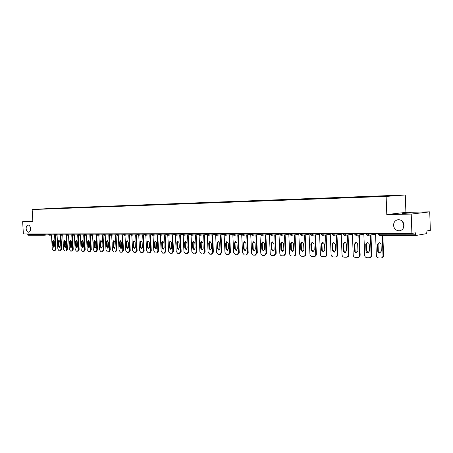 <?xml version="1.0" encoding="UTF-8"?>
<svg xmlns="http://www.w3.org/2000/svg" width="453" height="453" viewBox="0 0 453 453"><rect width="100%" height="100%" fill="white"/><g stroke="black" fill="none" stroke-linecap="round" stroke-linejoin="round"><path stroke-width="0.68" d="M30.538 228.612C30.538 230.758 29.898 231.964 28.618 232.242C27.242 232.078 26.421 230.883 26.149 228.652C26.144 226.511 26.789 225.3 28.075 225.028C29.445 225.186 30.26 226.381 30.538 228.612M404.025 225.192C403.861 228.437 402.275 230.311 399.274 230.804C395.939 230.645 394.025 228.805 393.544 225.288C393.708 222.032 395.305 220.158 398.334 219.671C401.647 219.841 403.544 221.681 404.025 225.192L403.21 223.935L403.272 228.267M410.384 212.927L402.575 213.482L410.384 212.927M405.293 194.977L54.779 208.21L32.157 209.541L386.132 196.421L405.293 194.977L405.899 212.366L386.788 214.563L411.222 214.088L429.727 211.862L405.899 212.366M429.727 211.862L430.35 230.367L427.02 230.917L426.567 233.646L416.131 235.435L379.608 235.418L416.047 235.435M48.329 208.782L51.778 208.652M48.346 208.607L54.218 208.561M57.344 208.442L54.213 208.386M57.469 208.267L59.807 208.352M62.984 208.233L59.796 208.176M63.109 208.052L65.481 208.142M68.714 208.018L65.475 207.961M68.839 207.836L71.251 207.927M74.541 207.797L71.24 207.746M74.666 207.621L77.112 207.706M80.458 207.576L77.101 207.525M80.583 207.395L83.069 207.485M86.478 207.355L83.058 207.298M86.602 207.168L89.128 207.259M92.593 207.123L89.116 207.072M92.718 206.942L95.283 207.027M98.811 206.896L95.272 206.84M98.935 206.71L101.54 206.794M105.136 206.659L101.534 206.608M105.26 206.472L107.91 206.557M111.568 206.415L107.899 206.37M111.693 206.228L114.383 206.319M118.108 206.172L114.371 206.126M118.233 205.985L120.968 206.07M124.768 205.928L120.957 205.877M124.892 205.73L127.667 205.821M131.54 205.673L127.661 205.628M131.659 205.481L134.484 205.566M138.425 205.419L134.473 205.368M138.55 205.22L141.427 205.305M145.441 205.152L141.415 205.107M145.566 204.954L148.488 205.045M152.582 204.886L148.476 204.847M152.706 204.688L155.673 204.779M159.847 204.614L155.662 204.575M159.971 204.416L162.995 204.501M167.248 204.343L162.984 204.297M167.372 204.139L170.447 204.224M384.688 196.228L170.436 204.02M174.909 203.856L178.04 203.941M182.463 203.776L178.029 203.737M182.587 203.567L185.77 203.652M190.283 203.488L185.764 203.442M190.407 203.272L193.652 203.357M198.255 203.187L193.641 203.148M198.38 202.972L201.676 203.057M206.375 202.887L201.67 202.848M206.5 202.667L209.858 202.751M214.654 202.576L209.852 202.542M214.779 202.355L218.204 202.44M223.097 202.259L218.193 202.225M223.221 202.044L226.704 202.123M231.704 201.942L226.698 201.908M231.828 201.715L235.379 201.8M240.481 201.613L235.367 201.579M240.605 201.387L244.224 201.472M249.439 201.279L244.212 201.251M249.558 201.053L253.25 201.132M258.572 200.939L253.238 200.911M258.697 200.707L262.457 200.787M267.899 200.588L262.446 200.566M268.017 200.356L271.851 200.441M277.417 200.237L271.845 200.209M277.536 200L281.449 200.079M287.134 199.875L281.438 199.852M287.253 199.637L291.239 199.716M297.055 199.501L291.234 199.484M297.174 199.263L301.245 199.343M307.191 199.122L301.234 199.11M307.304 198.884L311.46 198.963M317.542 198.737L311.449 198.725M317.655 198.493L321.902 198.573M328.119 198.346L321.89 198.335M328.238 198.097L332.564 198.176M338.935 197.938L332.559 197.933M339.048 197.689L343.47 197.768M349.988 197.531L343.459 197.519M350.101 197.276L354.62 197.349M361.296 197.106L354.608 197.106M361.403 196.851L366.024 196.93M372.859 196.676L366.013 196.676M372.966 196.421L377.683 196.494M384.795 195.973L377.677 196.24M51.778 208.646L174.767 204.06M378.974 233.459L379.002 234.241L415.52 234.218L415.469 232.825L411.896 233.414L411.222 214.088M415.52 234.218L416.092 235.435M32.826 220.945L22.65 221.687L23.375 233.941L411.896 233.414M44.026 235.232L28.42 235.226L27.701 233.935M22.65 221.687L32.859 221.489L32.157 209.541M386.788 214.563L386.132 196.421M402.581 221.511L403.21 223.935L403.578 223.119M382.264 235.418L383 255.588C382.938 256.981 382.281 257.791 381.018 258.017L378.731 257.978C377.338 257.797 376.545 256.959 376.352 255.458L375.543 233.459M381.064 244.665C380.888 243.414 380.22 242.763 379.053 242.706L377.474 244.631L377.711 251.075C377.893 252.332 378.566 252.989 379.744 253.04L381.301 251.132L381.064 244.665M383 255.588L383.578 255.475L382.847 235.418M383.578 255.475C383.521 256.862 382.864 257.672 381.602 257.899L381.494 257.921M379.201 242.706L378.057 244.529L378.295 250.962L380.203 252.933M370.384 234.994L371.149 255.35C371.092 256.726 370.446 257.531 369.212 257.751L366.975 257.717C365.616 257.536 364.841 256.704 364.654 255.22L363.833 233.476M369.24 244.552C369.07 243.318 368.414 242.672 367.281 242.621L365.735 244.518L365.973 250.888C366.149 252.134 366.811 252.78 367.955 252.831L369.484 250.945L369.24 244.552M371.149 255.35L371.732 255.237L370.973 234.903M371.732 255.237C371.675 256.613 371.035 257.412 369.801 257.632L369.654 257.666M367.44 242.615L366.324 244.416L366.568 250.775L368.408 252.723M358.793 234.982L359.563 255.118C359.506 256.483 358.878 257.276 357.666 257.497L355.486 257.457C354.155 257.281 353.402 256.46 353.215 254.994L352.389 233.493M357.689 244.444C357.519 243.221 356.879 242.582 355.769 242.531L354.257 244.41L354.501 250.707C354.676 251.936 355.322 252.576 356.437 252.627L357.932 250.758L357.689 244.444M359.563 255.118L360.158 255.005L359.393 234.892M360.158 255.005C360.101 256.37 359.472 257.157 358.266 257.378L358.08 257.412M355.945 242.525L354.858 244.309L355.101 250.6L356.885 252.519M347.462 234.965L348.238 254.892C348.187 256.245 347.57 257.027 346.386 257.242L344.257 257.202C342.955 257.032 342.213 256.217 342.032 254.767L341.2 233.51M346.392 244.337C346.228 243.131 345.599 242.497 344.518 242.446L343.04 244.303L343.283 250.532C343.453 251.743 344.087 252.378 345.175 252.429L346.636 250.583L346.392 244.337M348.238 254.892L348.838 254.779L348.068 234.875M348.838 254.779C348.787 256.126 348.17 256.908 346.987 257.128L346.766 257.168M344.705 242.44L343.646 244.207L343.889 250.424L345.616 252.327M336.386 234.954L337.162 254.671C337.111 256.007 336.511 256.783 335.35 256.993L333.272 256.959C331.998 256.789 331.273 255.985 331.092 254.546L330.254 233.522M335.35 244.229L333.516 242.361L332.066 244.201L332.315 250.356L334.167 252.236L335.594 250.407L335.35 244.229M337.162 254.671L337.774 254.558L336.992 234.864M337.774 254.558C337.723 255.894 337.117 256.67 335.962 256.879L335.707 256.925M333.708 242.361L332.683 244.099L332.927 250.249L334.597 252.128M325.548 234.937L326.33 254.456C326.285 255.775 325.69 256.545 324.558 256.755L322.525 256.715C321.285 256.545 320.571 255.752 320.396 254.337L319.552 233.538M324.546 244.127L322.751 242.276L321.336 244.099L321.585 250.186L323.397 252.044L324.79 250.237L324.546 244.127M326.33 254.456L326.947 254.343L326.166 234.852M326.947 254.343C326.902 255.668 326.307 256.432 325.175 256.641L324.892 256.692M322.955 242.276L321.953 244.003L322.202 250.084L323.821 251.942M314.948 234.926L315.735 254.241C315.69 255.554 315.112 256.313 313.997 256.517L312.015 256.483C310.798 256.313 310.101 255.526 309.926 254.122L309.076 233.55M313.974 244.025L312.219 242.196L310.837 243.997L311.086 250.022L312.859 251.857L314.223 250.073L313.974 244.025M315.735 254.241L316.358 254.133L315.571 234.841M316.358 254.133C316.313 255.441 315.73 256.2 314.62 256.404L314.314 256.46M312.434 242.196L311.46 243.901L311.709 249.92L313.278 251.755M304.575 234.92L305.367 254.031C305.322 255.333 304.756 256.081 303.669 256.285L301.726 256.251C300.537 256.087 299.852 255.305 299.682 253.918L298.827 233.567M303.635 243.929L301.913 242.117L300.56 243.901L300.809 249.858L302.542 251.675L303.884 249.909L303.635 243.929M305.367 254.031L305.99 253.923L305.203 234.835M305.99 253.923C305.951 255.226 305.384 255.973 304.291 256.177L303.963 256.234M302.14 242.123L301.188 243.805L301.438 249.756L302.961 251.574M294.422 234.909L295.214 253.827C295.175 255.118 294.62 255.86 293.555 256.058L291.658 256.024C290.492 255.86 289.824 255.09 289.648 253.72L288.793 233.578M293.51 243.833L291.828 242.044L290.503 243.805L290.752 249.699L292.451 251.5L293.759 249.75L293.51 243.833M295.214 253.827L295.849 253.725L295.056 234.824M295.849 253.725C295.809 255.011 295.254 255.752 294.184 255.951L293.833 256.007M292.06 242.049L291.137 243.708L291.387 249.603L292.865 251.392M284.484 234.897L285.282 253.629L283.652 255.837L281.8 255.803C280.656 255.639 279.999 254.88 279.829 253.521L278.974 233.589M283.601 243.737L281.953 241.964L280.656 243.708L280.905 249.546L282.57 251.324L283.85 249.592L283.601 243.737M285.282 253.629L285.917 253.527L285.118 234.818M285.917 253.527L283.912 255.792M282.196 241.976L281.296 243.618L281.545 249.444L282.978 251.222M274.75 234.892L275.554 253.437L273.957 255.617L272.145 255.583C271.024 255.424 270.384 254.671 270.214 253.329L269.354 233.606M273.895 243.646L272.281 241.891L271.013 243.618L271.262 249.393L272.893 251.155L274.15 249.439L273.895 243.646M275.554 253.437L276.194 253.335L275.39 234.807M276.194 253.335L274.201 255.577M272.53 241.902L271.653 243.527L271.908 249.297L273.295 251.047M265.22 234.881L266.024 253.244L264.461 255.407L262.689 255.373C261.591 255.215 260.962 254.473 260.792 253.136L259.931 233.618M264.393 243.555L262.808 241.823L261.568 243.527L261.817 249.246L263.414 250.99L264.643 249.292L264.393 243.555M266.024 253.244L266.67 253.142L265.866 234.801M266.67 253.142L264.694 255.367M263.063 241.828L262.213 243.437L262.463 249.15L263.816 250.883M255.883 234.875L256.687 253.057L255.158 255.198L253.425 255.164C252.349 255.011 251.732 254.269 251.568 252.955L250.702 233.629M255.079 243.471L253.533 241.749L252.31 243.442L252.564 249.099L254.127 250.826L255.333 249.144L255.079 243.471M256.687 253.057L257.338 252.955L256.528 234.796M257.338 252.955L255.373 255.164M253.793 241.76L252.961 243.352L253.216 249.003L254.524 250.719M246.732 234.869L247.542 252.87L246.041 254.994L244.343 254.96L242.519 252.774L241.653 233.64M245.956 243.38L244.439 241.681L243.244 243.357L243.499 248.957L245.028 250.662L246.211 248.997L245.956 243.38M247.542 252.87L248.193 252.774L247.383 234.79M248.193 252.774L246.692 254.892L246.245 254.96M244.705 241.692L243.895 243.267L244.15 248.861L245.424 250.554M237.763 234.864L238.578 252.695L236.976 254.796L235.447 254.762L233.657 252.593L232.836 234.796M237.015 243.295L235.526 241.613L234.354 243.272L234.609 248.816L236.109 250.509L237.27 248.856L237.015 243.295M238.578 252.695L239.235 252.593L238.42 234.784M239.235 252.593L237.763 254.694L237.304 254.762M235.798 241.63L235.011 243.182L235.266 248.72L236.5 250.396M228.975 234.858L229.79 252.519L228.221 254.597L226.721 254.563L224.965 252.417L224.156 235.016M228.25 243.21L226.789 241.545L225.639 243.187L225.894 248.68L227.366 250.35L228.505 248.72L228.25 243.21M229.79 252.519L230.447 252.417L229.637 234.779M230.447 252.417L229.008 254.495L228.533 254.569M227.066 241.562L226.302 243.102L226.557 248.584L227.757 250.243M220.362 234.852L221.177 252.344L219.762 254.399L218.17 254.371L216.443 252.247L215.639 235.147M219.654 243.131L218.221 241.477L217.1 243.108L217.355 248.544L218.799 250.203L219.909 248.584L219.654 243.131M221.177 252.344L221.834 252.247L221.019 234.773M221.834 252.247L220.424 254.303L219.937 254.376M218.505 241.5L217.757 243.023L218.012 248.454L219.184 250.09M211.908 234.847L212.729 252.174L211.341 254.212L209.779 254.184L208.086 252.083L207.287 235.226M211.228 243.051L209.824 241.415L208.72 243.029L208.975 248.414L210.39 250.05L211.483 248.454L211.228 243.051M212.729 252.174L213.391 252.078L212.576 234.767M213.391 252.078L212.004 254.116L211.506 254.19M210.107 241.438L209.382 242.944L209.637 248.323L210.775 249.943M203.624 234.841L204.445 252.01L203.086 254.025L201.551 253.997L199.892 251.919L199.094 235.277M202.961 242.972L201.579 241.353L200.503 242.95L200.758 248.284L202.146 249.909L203.216 248.323L202.961 242.972M204.445 252.01L205.107 251.913L204.286 234.767M205.107 251.913L203.748 253.935L203.238 254.003M201.874 241.375L201.166 242.865L201.421 248.193L202.531 249.796M195.492 234.835L196.313 251.845L194.983 253.844L193.482 253.816L191.846 251.755L191.047 235.305M194.852 242.893L193.499 241.29L192.44 242.87L192.695 248.153L194.06 249.767L195.107 248.193L194.852 242.893M196.313 251.845L196.981 251.755L196.16 234.762M196.981 251.755L195.645 253.754L195.13 253.827M193.793 241.319L193.108 242.791L193.363 248.068L194.439 249.648M187.519 234.835L188.34 251.687L187.032 253.669L185.56 253.64L183.958 251.596L183.159 235.311M186.896 242.819L185.566 241.228L184.53 242.797L184.784 248.029L186.121 249.626L187.151 248.068L186.896 242.819M188.34 251.687L189.009 251.596L188.188 234.756M189.009 251.596L187.701 253.572L187.174 253.646M185.866 241.262L185.198 242.717L185.453 247.944L186.5 249.507M179.688 234.83L180.515 251.528L179.229 253.493L177.786 253.465L176.211 251.443L175.413 235.3L182.197 234.552M179.088 242.746L177.786 241.172L176.766 242.723L177.021 247.91L178.335 249.49L179.343 247.944L179.088 242.746M180.515 251.528L181.183 251.438L180.362 234.756M181.183 251.438L179.898 253.403L179.365 253.476M178.08 241.206L177.434 242.644L177.689 247.819L178.709 249.371M172.01 234.824L172.831 251.375L171.574 253.323L170.158 253.295L168.607 251.29L167.808 235.283M171.427 242.672L170.141 241.115L169.145 242.649L169.399 247.785L170.69 249.354L171.681 247.825L171.427 242.672M172.831 251.375L173.505 251.285L172.678 234.75M173.505 251.285L172.242 253.227L171.698 253.301M170.447 241.149L169.813 242.57L170.073 247.7L171.064 249.235M164.467 234.824L165.288 251.222L164.054 253.153L162.667 253.125L161.143 251.138L160.345 235.266M163.901 242.598L162.644 241.053L161.659 242.582L161.919 247.672L163.182 249.218L164.156 247.706L163.901 242.598M165.288 251.222L165.962 251.132L165.141 234.75M165.962 251.132L164.728 253.063L164.179 253.136M162.95 241.092L162.333 242.502L162.593 247.587L163.556 249.099M157.061 234.818L157.887 251.075L156.67 252.984L155.311 252.961L153.816 250.99L153.012 235.249M156.511 242.531L155.277 241.002L154.314 242.508L154.569 247.553L155.815 249.088L156.772 247.587L156.511 242.531M157.887 251.075L158.561 250.985L157.735 234.745M158.561 250.985L157.344 252.899L156.789 252.972M155.583 241.041L154.988 242.429L155.243 247.468L156.189 248.969M149.79 234.818L150.617 250.928L149.422 252.825L148.091 252.797L146.613 250.849L145.815 235.232M149.258 242.463L148.046 240.945L147.1 242.44L147.355 247.44L148.578 248.963L149.518 247.474L149.258 242.463M150.617 250.928L151.291 250.843L150.464 234.745M151.291 250.843L150.096 252.734L149.535 252.808M148.352 240.985L147.774 242.361L148.029 247.355L148.946 248.839M142.65 234.813L143.471 250.786L142.304 252.666L140.996 252.638L139.547 250.707L138.743 235.22M142.134 242.395L140.94 240.888L140.011 242.372L140.271 247.327L141.472 248.839L142.389 247.361L142.134 242.395M143.471 250.786L144.15 250.702L143.324 234.745M144.15 250.702L142.978 252.576L142.412 252.649M141.251 240.934L140.69 242.298L140.945 247.247L141.84 248.714M135.634 234.813L136.455 250.645L135.311 252.508L134.026 252.48L132.599 250.566L131.795 235.203M135.136 242.327L133.963 240.837L133.052 242.31L133.307 247.219L134.49 248.714L135.39 247.253L135.136 242.327M136.455 250.645L137.134 250.56L136.313 234.739M137.134 250.56L135.985 252.423L135.413 252.491M134.275 240.883L133.726 242.23L133.986 247.134L134.852 248.589M128.743 234.807L129.564 250.509L128.437 252.355L127.174 252.327L125.775 250.43L124.971 235.192M128.256 242.264L127.106 240.786L126.211 242.242L126.466 247.112L127.627 248.595L128.516 247.14L128.256 242.264M129.564 250.509L130.243 250.424L129.422 234.739M130.243 250.424L129.116 252.264L128.533 252.338M127.423 240.832L126.885 242.168L127.146 247.032L127.989 248.465M121.97 234.807L122.791 250.373L121.681 252.202L120.447 252.179L119.065 250.294L118.261 235.181M121.5 242.196L120.368 240.736L119.49 242.179L119.745 247.004L120.883 248.476L121.755 247.038L121.5 242.196M122.791 250.373L123.471 250.288L122.65 234.739M123.471 250.288L122.361 252.117L121.778 252.191M120.685 240.786L120.164 242.106L120.424 246.925L121.251 248.346M115.311 234.801L116.138 250.237L115.045 252.049L113.833 252.027L112.474 250.164L111.67 235.169M114.858 242.134L113.743 240.685L112.882 242.117L113.137 246.902L114.258 248.357L115.113 246.93L114.858 242.134M116.138 250.237L116.812 250.152L115.991 234.733M116.812 250.152L115.645 251.97M114.065 240.736L113.561 242.044L113.816 246.823L114.62 248.227M108.771 234.801L109.592 250.107L108.522 251.908L107.327 251.885L105.991 250.033L105.192 235.158M108.329 242.072L107.236 240.634L106.387 242.055L106.642 246.8L107.746 248.244L108.59 246.828L108.329 242.072M109.592 250.107L110.272 250.022L109.45 234.733M110.272 250.022L109.122 251.823M107.554 240.69L107.067 241.981L107.321 246.721L108.108 248.108M102.338 234.801L103.159 249.977L102.112 251.76L100.934 251.738L99.62 249.903L98.816 235.147M101.914 242.01L100.832 240.583L100 241.993L100.255 246.698L101.342 248.131L102.168 246.726L101.914 242.01M103.159 249.977L103.839 249.897L103.018 234.733M103.839 249.897L102.712 251.681M101.155 240.645L100.679 241.919L100.934 246.619L101.704 247.995M96.019 234.796L96.834 249.852L95.804 251.619L94.649 251.596L93.358 249.779L92.554 235.135M95.606 241.953L94.541 240.537L93.726 241.936L93.981 246.596L95.045 248.018L95.86 246.63L95.606 241.953M96.834 249.852L97.514 249.767L96.699 234.733M97.514 249.767L96.41 251.54M94.864 240.6L94.405 241.862L94.654 246.523L95.407 247.882M89.796 234.796L90.617 249.728L89.603 251.483L88.471 251.46L87.197 249.654L86.393 235.124M89.4 241.891L88.352 240.486L87.548 241.874L87.803 246.5L88.856 247.91L89.654 246.528L89.4 241.891M90.617 249.728L91.296 249.648L90.487 234.881M91.296 249.648L90.209 251.404M88.68 240.554L88.227 241.8L88.482 246.426L89.213 247.768M83.68 234.796L84.501 249.603L83.505 251.341L82.389 251.324L81.132 249.535L80.334 235.113M83.295 241.834L82.265 240.441L81.478 241.817L81.733 246.404L82.769 247.802L83.55 246.432L83.295 241.834M84.501 249.603L85.181 249.524L84.377 235.022M85.181 249.524L84.111 251.268M82.593 240.509L82.157 241.743L82.412 246.33L83.12 247.661M77.667 234.79L78.488 249.484L77.503 251.211L76.41 251.189L75.175 249.416L74.371 235.107M77.293 241.777L76.28 240.396L75.504 241.76L75.759 246.313L76.778 247.695L77.548 246.341L77.293 241.777M78.488 249.484L79.162 249.405L78.369 235.113M79.162 249.405L78.114 251.132M76.608 240.469L76.183 241.687L76.438 246.234L77.129 247.553M71.75 234.79L72.565 249.365L71.602 251.075L70.526 251.058L69.309 249.297L68.511 235.096M71.387 241.721L70.391 240.35L69.626 241.704L69.881 246.217L70.883 247.593L71.642 246.245L71.387 241.721M72.565 249.365L73.244 249.286L72.457 235.175M73.244 249.286L72.214 251.002M70.719 240.424L70.306 241.636L70.56 246.143L71.234 247.446M65.928 234.79L66.744 249.246L65.798 250.945L64.739 250.928L63.539 249.184L62.741 235.09M65.577 241.664L64.598 240.305L63.845 241.647L64.1 246.126L65.085 247.491L65.832 246.155L65.577 241.664M66.744 249.246L67.423 249.173L66.636 235.215M67.423 249.173L66.41 250.871M64.926 240.384L64.524 241.579L64.773 246.053L65.436 247.338M60.198 234.79L61.013 249.133L60.079 250.82L59.043 250.798L57.859 249.065L57.061 235.079M59.858 241.613L58.89 240.266L58.154 241.596L58.409 246.036L59.383 247.389L60.113 246.064L59.858 241.613M61.013 249.133L61.693 249.054L60.906 235.232M61.693 249.054L60.696 250.741M59.224 240.345L58.833 241.528L59.083 245.962L59.728 247.236M54.564 234.852L55.374 249.02L54.4 250.696L53.431 250.673L52.271 248.957L51.472 235.073M54.23 241.557L53.278 240.22L52.554 241.54L52.808 245.951L53.765 247.287L54.485 245.973L54.23 241.557M55.374 249.02L56.053 248.946L55.266 235.237M56.053 248.946L55.073 250.617M53.613 240.305L53.233 241.472L53.482 245.877L54.111 247.134M378.323 233.459L378.351 234.218L379.002 234.241L379.608 235.418L378.351 234.167M44.581 233.912L44.083 235.232L48.884 234.796L44.19 235.226M27.729 234.45L43.392 234.444L43.358 233.912M28.42 235.226L44.083 235.232L43.392 234.444L48.754 234.003M368.719 233.471L368.748 234.156L373.317 233.465M367.649 235.407L368.748 234.156L366.375 234.178M356.975 233.488L357.004 234.167L361.636 233.482M345.497 233.505L345.526 234.173L350.214 233.493M334.28 233.516L334.308 234.178L339.048 233.51M323.312 233.533L323.34 234.19L328.125 233.527M312.587 233.544L312.61 234.195L317.445 233.538M302.094 233.561L302.117 234.201L306.992 233.555M291.823 233.572L291.851 234.212L296.766 233.567M281.777 233.589L281.806 234.218L286.749 233.584M271.942 233.601L271.97 234.224L276.947 233.595M262.31 233.612L262.338 234.229L267.349 233.606M252.876 233.629L252.904 234.235L257.944 233.623M243.64 233.64L243.669 234.241L248.731 233.635M234.586 233.652L234.614 234.252L239.705 233.646M225.719 233.663L225.747 234.258L230.86 233.657M217.021 233.674L217.049 234.263L222.185 233.669M208.499 233.686L208.527 234.269L213.68 233.68M200.141 233.697L200.169 234.275L205.339 233.691M191.942 233.708L191.97 234.28L197.157 233.703M183.901 233.72L183.929 234.286L189.133 233.714M176.013 233.731L176.041 234.292L181.257 233.725M168.273 233.742L168.301 234.297L173.527 233.737M160.679 233.754L160.707 234.297L165.94 233.748M153.222 233.765L153.25 234.303L158.488 233.754M145.9 233.771L145.928 234.309L151.177 233.765M138.709 233.782L138.737 234.314L143.992 233.776M131.647 233.793L131.676 234.32L136.936 233.788M124.711 233.799L124.739 234.326L130.005 233.793M117.899 233.81L117.927 234.331L123.114 233.81L123.142 234.382L124.082 235.277L124.739 234.326L123.142 234.382M111.206 233.822L111.228 234.331L116.319 233.833M104.626 233.827L104.654 234.337L109.637 233.85M98.159 233.839L98.182 234.343L103.08 233.867M91.8 233.844L91.829 234.348L96.631 233.884M85.549 233.856L85.577 234.348L90.289 233.901M79.405 233.861L79.434 234.354L84.054 233.918M73.363 233.873L73.386 234.36L77.927 233.935M67.418 233.878L67.446 234.365L71.897 233.946M61.568 233.89L61.597 234.365L65.968 233.963M55.815 233.895L55.844 234.371L60.136 233.975M50.153 233.901L50.181 234.377L54.4 233.991M355.933 235.401L357.004 234.167L354.671 234.184M344.484 235.396L345.526 234.173L343.238 234.195M333.289 235.39L334.308 234.178L332.06 234.207M322.343 235.384L323.34 234.19L321.126 234.212M311.641 235.379L312.61 234.195L310.441 234.224M301.171 235.373L302.117 234.201L299.982 234.229M290.928 235.367L291.851 234.212L289.75 234.241M280.9 235.362L281.806 234.218L279.733 234.246M271.081 235.356L271.97 234.224L269.931 234.252M261.472 235.35L262.338 234.229L260.333 234.263M252.061 235.345L252.904 234.235L250.928 234.269M242.836 235.339L243.669 234.241L241.721 234.275M233.805 235.334L234.614 234.252L232.695 234.28M224.948 235.328L225.747 234.258L223.85 234.292M216.274 235.328L217.049 234.263L215.186 234.297M207.768 235.322L208.527 234.269L206.687 234.303M199.422 235.317L200.169 234.275L198.352 234.309M191.24 235.311L191.97 234.28L190.181 234.314M183.216 235.305L183.929 234.286L182.163 234.32M175.345 235.305L176.041 234.292L174.297 234.326M167.616 235.3L168.301 234.297L166.579 234.331L167.65 235.3M160.034 235.294L160.707 234.297L159.003 234.337M152.587 235.288L153.25 234.303L151.568 234.343M145.277 235.288L145.928 234.309L144.269 234.348M138.103 235.283L138.737 234.314L137.1 234.354M131.053 235.277L131.676 234.32L130.056 234.36L131.081 235.277M117.327 235.271L117.927 234.331L116.347 234.371M110.645 235.266L111.228 234.331L109.666 234.377M104.077 235.266L104.654 234.337L103.108 234.382M97.622 235.26L98.182 234.343L96.659 234.382M91.274 235.26L91.829 234.348L90.317 234.388L91.296 235.254M85.034 235.254L85.577 234.348L84.082 234.394L85.056 235.254M78.896 235.249L79.434 234.354L77.956 234.399L78.85 235.254L84.173 234.745M72.859 235.249L73.386 234.36L71.925 234.405M66.925 235.243L67.446 234.365L65.996 234.405M66.093 234.773L61.11 235.243L61.597 234.365L60.164 234.411M55.345 235.237L55.844 234.371L54.422 234.416L55.3 235.243L60.266 234.784M49.688 235.237L50.181 234.377L48.777 234.416L49.643 235.237L54.53 234.79M377.474 244.631L378.057 244.529M377.711 251.075L378.295 250.962M365.735 244.518L366.324 244.416M365.973 250.888L366.568 250.775M354.257 244.41L354.858 244.309M354.501 250.707L355.101 250.6M343.04 244.303L343.646 244.207M343.283 250.532L343.889 250.424M332.066 244.201L332.683 244.099M332.315 250.356L332.927 250.249M321.336 244.099L321.953 244.003M321.585 250.186L322.202 250.084M310.837 243.997L311.46 243.901M311.086 250.022L311.709 249.92M300.56 243.901L301.188 243.805M300.809 249.858L301.438 249.756M290.503 243.805L291.137 243.708M290.752 249.699L291.387 249.603M280.656 243.708L281.296 243.618M280.905 249.546L281.545 249.444M271.013 243.618L271.653 243.527M271.262 249.393L271.908 249.297M261.568 243.527L262.213 243.437M261.817 249.246L262.463 249.15M252.31 243.442L252.961 243.352M252.564 249.099L253.216 249.003M243.244 243.357L243.895 243.267M243.499 248.957L244.15 248.861M234.354 243.272L235.011 243.182M234.609 248.816L235.266 248.72M225.639 243.187L226.302 243.102M225.894 248.68L226.557 248.584M217.1 243.108L217.757 243.023M217.355 248.544L218.012 248.454M208.72 243.029L209.382 242.944M208.975 248.414L209.637 248.323M200.503 242.95L201.166 242.865M200.758 248.284L201.421 248.193M192.44 242.87L193.108 242.791M192.695 248.153L193.363 248.068M184.53 242.797L185.198 242.717M184.784 248.029L185.453 247.944M176.766 242.723L177.434 242.644M177.021 247.91L177.689 247.819M169.145 242.649L169.813 242.57M169.399 247.785L170.073 247.7M161.659 242.582L162.333 242.502M161.919 247.672L162.593 247.587M154.314 242.508L154.988 242.429M154.569 247.553L155.243 247.468M147.1 242.44L147.774 242.361M147.355 247.44L148.029 247.355M140.011 242.372L140.69 242.298M140.271 247.327L140.945 247.247M133.052 242.31L133.726 242.23M133.307 247.219L133.986 247.134M126.211 242.242L126.885 242.168M126.466 247.112L127.146 247.032M119.49 242.179L120.164 242.106M119.745 247.004L120.424 246.925M112.882 242.117L113.561 242.044M113.137 246.902L113.816 246.823M106.387 242.055L107.067 241.981M106.642 246.8L107.321 246.721M100 241.993L100.679 241.919M100.255 246.698L100.934 246.619M93.726 241.936L94.405 241.862M93.981 246.596L94.654 246.523M87.548 241.874L88.227 241.8M87.803 246.5L88.482 246.426M81.478 241.817L82.157 241.743M81.733 246.404L82.412 246.33M75.504 241.76L76.183 241.687M75.759 246.313L76.438 246.234M69.626 241.704L70.306 241.636M69.881 246.217L70.56 246.143M63.845 241.647L64.524 241.579M64.1 246.126L64.773 246.053M58.154 241.596L58.833 241.528M58.409 246.036L59.083 245.962M52.554 241.54L53.233 241.472M52.808 245.951L53.482 245.877M399.274 230.804L400.095 230.679M375.571 234.201L367.893 235.379M366.347 233.476L366.375 234.224L367.723 235.407M363.861 234.218L356.16 235.373M354.648 233.488L354.676 234.229L356.001 235.401M352.417 234.241L344.693 235.373M343.21 233.505L343.238 234.241L344.552 235.396M341.228 234.258L333.487 235.367M332.032 233.522L332.06 234.246L333.351 235.384M330.282 234.275L322.536 235.362M321.103 233.533L321.132 234.252L322.406 235.379M319.58 234.292L311.823 235.362M310.413 233.55L310.441 234.263L311.704 235.373M309.11 234.303L301.341 235.356M299.954 233.561L299.982 234.269L301.228 235.367M298.861 234.32L291.086 235.35M289.722 233.578L289.75 234.275L290.979 235.362M288.827 234.331L281.053 235.345M279.705 233.589L279.733 234.28L280.951 235.356M279.003 234.348L271.228 235.339M269.903 233.606L269.931 234.286L271.132 235.356M269.388 234.36L261.608 235.339M260.299 233.618L260.333 234.292L261.523 235.35M259.965 234.371L252.191 235.334M250.9 233.629L250.928 234.303L252.106 235.345M250.736 234.382L242.961 235.328M241.692 233.64L241.721 234.309L242.882 235.339M241.687 234.394L233.924 235.322M232.666 233.657L232.695 234.314L233.85 235.334M232.706 234.416L225.062 235.322M223.822 233.669L223.856 234.32L224.994 235.328M223.867 234.444L216.381 235.317M215.158 233.68L215.186 234.326L216.313 235.322M215.203 234.467L207.87 235.311M206.659 233.691L206.687 234.331L207.808 235.322M206.71 234.49L199.524 235.311M198.323 233.703L198.357 234.337L199.462 235.317M198.38 234.512L191.336 235.305M190.152 233.714L190.181 234.343L191.279 235.311M190.215 234.535L183.306 235.3M182.134 233.725L182.168 234.343L183.25 235.305M174.269 233.737L174.303 234.348L175.379 235.3M174.337 234.575L167.701 235.294M166.551 233.742L166.579 234.354M166.625 234.592L160.113 235.288M158.975 233.754L159.009 234.36L160.068 235.294M159.054 234.609L152.667 235.283M151.54 233.765L151.568 234.365L152.621 235.288M151.619 234.626L145.351 235.283M144.241 233.776L144.269 234.371L145.311 235.288M144.32 234.637L138.171 235.277M137.066 233.782L137.1 234.377L138.131 235.283M137.157 234.654L131.121 235.277M130.028 233.793L130.056 234.377M130.119 234.665L124.196 235.271M123.205 234.682L117.389 235.266M116.313 233.81L116.347 234.388L117.355 235.271M116.415 234.694L110.702 235.266M109.637 233.822L109.671 234.394L110.668 235.266M109.745 234.705L104.133 235.26M103.074 233.833L103.108 234.394L104.099 235.266M103.182 234.716L97.672 235.26M96.625 233.839L96.659 234.399L97.644 235.26M96.738 234.728L91.325 235.254M90.289 233.85L90.317 234.405M90.402 234.739L85.085 235.249M84.054 233.856L84.082 234.411M77.922 233.867L77.956 234.411M78.046 234.756L72.814 235.249L71.897 233.873M72.021 234.767L66.88 235.249L65.968 233.884M60.13 233.89L60.164 234.422L61.11 235.243M54.394 233.895L54.422 234.428M48.748 233.907L48.777 234.433M379.744 253.04L380.09 252.972M367.955 252.831L368.283 252.768M356.437 252.627L356.743 252.57M345.175 252.429L345.458 252.378M115.725 251.97L115.136 252.044M109.201 251.823L108.607 251.896M102.786 251.681L102.191 251.749M96.483 251.54L95.883 251.613M90.283 251.398L89.677 251.472M84.184 251.262L83.579 251.336M78.182 251.132L77.576 251.2M72.282 250.996L71.67 251.07M66.472 250.871L65.861 250.939M60.759 250.741L60.141 250.809M55.136 250.617L54.519 250.685"/></g></svg>
